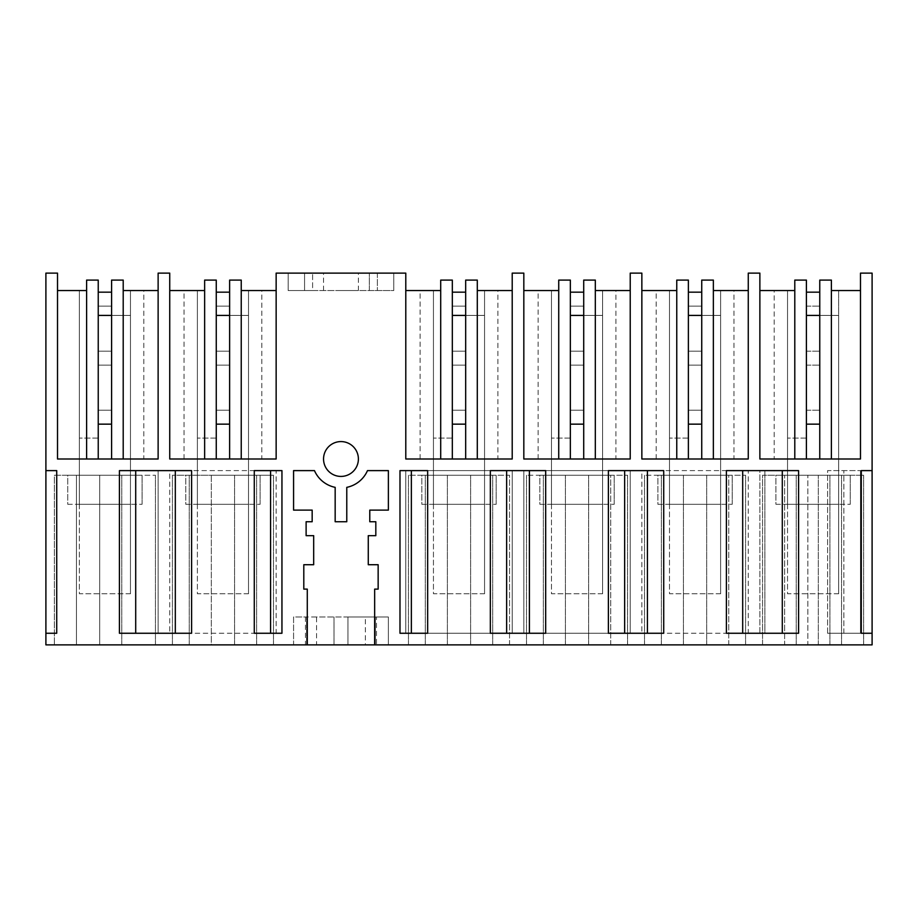 <?xml version="1.0" encoding="UTF-8"?>
<svg xmlns="http://www.w3.org/2000/svg" width="918" height="918" viewBox="0 0 918 918"><rect width="100%" height="100%" fill="white"/><g stroke="black" fill="none" stroke-linecap="round" stroke-linejoin="round"><path stroke-width="0.69" stroke-dasharray="4.59 3.44" d="M184.048 459L184.048 290.558L169.738 290.558L169.738 459L204.645 459L169.738 459L169.738 273.128L158.126 273.128L158.126 459L123.207 459L158.126 459L158.126 290.558L158.126 459L57.513 459L111.594 459L57.513 459L57.513 273.128L45.9 273.128L45.9 470.613L56.721 470.613L45.9 470.613L56.721 470.613L56.721 633.259L56.721 470.613L56.721 633.259L45.9 633.259L56.721 633.259L45.9 633.259L45.9 470.613M169.738 290.558L169.738 459L276.146 459L276.146 273.128L405.79 273.128L405.79 459L512.21 459L512.21 273.128L523.822 273.128L523.822 459L630.23 459L630.23 273.128L641.854 273.128L641.854 459L748.262 459L748.262 273.128L759.875 273.128L759.875 459L860.487 459L860.487 273.128L872.1 273.128L872.1 644.872L45.9 644.872L45.9 633.259M827.588 633.259L827.588 470.613L860.487 470.613L827.588 470.613L827.588 633.259L860.487 633.259L860.487 470.613L860.487 633.259L827.588 633.259M641.854 470.613L748.262 470.613L748.262 633.259L641.854 633.259L641.854 470.613L748.262 470.613L748.262 633.259L641.854 633.259L641.854 470.613M169.738 470.613L276.146 470.613L276.146 633.259L169.738 633.259L169.738 470.613L276.146 470.613L276.146 633.259L169.738 633.259L169.738 470.613M405.79 633.259L405.79 470.613L512.21 470.613L512.21 633.259L405.79 633.259L512.21 633.259L512.21 470.613L405.79 470.613L405.79 633.259M630.23 633.259L630.23 470.613L523.822 470.613L630.23 470.613L630.23 633.259L523.822 633.259L523.822 470.613L523.822 633.259L630.23 633.259M175.315 633.259L135.703 633.259L158.126 633.259L158.126 470.613L158.126 633.259L119.42 633.259L135.703 633.259L119.42 633.259L119.42 470.613L191.598 470.613L191.598 633.259L175.315 633.259L175.315 470.613M351.422 445.058A17.431 17.431 0 0 0 327.026 448.546A17.431 17.431 0 0 0 330.514 472.942A17.431 17.431 0 0 0 354.91 469.454A17.431 17.431 0 0 0 351.422 445.058M759.875 633.259L759.875 470.613L764.889 470.613L759.875 470.613L759.875 633.259L764.889 633.259L764.889 470.613L764.889 633.259L759.875 633.259M111.594 459L123.207 459L123.207 280.093L111.594 280.093L123.207 280.093L111.594 280.093L111.594 459L111.594 424.15L98.237 424.15L98.237 280.093L86.613 280.093L98.237 280.093L98.237 424.15L111.594 424.15L111.594 315.413L98.237 315.413L98.237 292.176L111.594 292.176L111.594 424.15L98.237 424.15L111.594 424.15L111.594 280.093L111.594 459L123.207 459L123.207 290.558L143.805 290.558L143.805 459M158.126 290.558L143.805 290.558M123.207 290.558L123.207 280.093L123.207 290.558L130.471 290.558L130.471 504.303L79.361 504.303L130.471 504.303L130.471 290.558L123.207 290.558L123.207 459M57.513 290.558L57.513 459L57.513 290.558L86.613 290.558L86.613 459L86.613 280.093L86.613 459M818.317 644.872L762.548 644.872L762.548 475.26L863.62 475.26L762.548 475.26L762.548 644.872L784.626 644.872L784.626 475.26L784.626 644.872L807.863 644.872L807.863 475.26L807.863 644.872L863.62 644.872L818.317 644.872L818.317 475.26L818.317 644.872M293.576 644.872L334.003 644.872L293.576 644.872L293.576 616.988L306.601 616.988L306.601 644.872L306.601 616.988L305.442 616.988L334.003 616.988L293.576 616.988L293.576 644.872M375.347 644.872L347.945 644.872L388.371 644.872L375.347 644.872L375.347 616.988L375.347 644.872M99.683 644.872L76.458 644.872L99.683 644.872L99.683 475.26L54.38 475.26L54.38 644.872L54.38 475.26L76.458 475.26L76.458 644.872L54.38 644.872L76.458 644.872L76.458 475.26L76.458 644.872L76.458 475.26L155.452 475.26L99.683 475.26L99.683 644.872L99.683 475.26L99.683 644.872L155.452 644.872L99.683 644.872M211.324 644.872L273.472 644.872L211.324 644.872L211.324 475.26L172.412 475.26L273.472 475.26L211.324 475.26L211.324 644.872M509.536 644.872L408.464 644.872L509.536 644.872L509.536 475.26L408.464 475.26L509.536 475.26L509.536 644.872M728.743 644.872L644.528 644.872L745.588 644.872L728.743 644.872L728.743 475.26L644.528 475.26L745.588 475.26L728.743 475.26L728.743 644.872M610.722 644.872L526.496 644.872L627.568 644.872L610.722 644.872L610.722 475.26L526.496 475.26L627.568 475.26L610.722 475.26L610.722 644.872M316.572 644.872L365.364 644.872L316.572 644.872L316.572 616.988L365.364 616.988L365.364 644.872M119.42 633.259L119.42 470.613L135.703 470.613L119.42 470.613L119.42 633.259M86.613 290.558L79.361 290.558L79.361 504.303L79.361 290.558L86.613 290.558L86.613 280.093L98.237 280.093L98.237 459M121.761 644.872L121.761 475.26L121.761 644.872M155.452 644.872L155.452 475.26L155.452 644.872M135.703 633.259L135.703 470.613M67.737 504.303L142.083 504.303L67.737 504.303L67.737 475.26L142.083 475.26L67.737 475.26L67.737 504.303M142.083 504.303L142.083 475.26L142.083 504.303M276.146 459L276.146 290.558L276.146 459L241.239 459L276.146 459M288.172 273.128L393.765 273.128L288.172 273.128L304.569 273.128L304.569 290.558L304.569 273.128L393.765 273.128L288.172 273.128L288.172 290.558L393.765 290.558L369.334 290.558L369.334 273.128L369.334 290.558L288.172 290.558L288.172 273.128L288.172 290.558L393.765 290.558L393.765 273.128L393.765 290.558L312.613 290.558L312.613 273.128L312.613 290.558L288.172 290.558L288.172 273.128M340.968 273.128L358.399 273.128L340.968 273.128M204.645 459L229.626 459L204.645 459L204.645 280.093L204.645 459L204.645 290.558L184.048 290.558M229.626 459L241.239 459L241.239 280.093L229.626 280.093L241.239 280.093L229.626 280.093L229.626 459L229.626 424.15L216.258 424.15L216.258 280.093L204.645 280.093L216.258 280.093L216.258 424.15L229.626 424.15L229.626 315.413L216.258 315.413L216.258 292.176L229.626 292.176L229.626 424.15L216.258 424.15L229.626 424.15L229.626 280.093L229.626 459L241.239 459L241.239 290.558L261.837 290.558L261.837 459M276.146 290.558L261.837 290.558M241.239 290.558L241.239 280.093L241.239 290.558L248.503 290.558L248.503 504.303L197.381 504.303L248.503 504.303L248.503 290.558L241.239 290.558L241.239 459M281.952 633.259L270.569 633.259L270.569 470.613L281.952 470.613L281.952 633.259M270.569 470.613L254.286 470.613L254.286 633.259L270.569 633.259M204.645 290.558L197.381 290.558L197.381 504.303L197.381 290.558L204.645 290.558L204.645 280.093L216.258 280.093L216.258 459M172.412 644.872L172.412 475.26L172.412 644.872M273.472 644.872L273.472 475.26L273.472 644.872M256.627 644.872L256.627 475.26L256.627 644.872M234.56 644.872L234.56 475.26L234.56 644.872M189.257 644.872L189.257 475.26L189.257 644.872M185.769 504.303L260.115 504.303L185.769 504.303L185.769 475.26L260.115 475.26L185.769 475.26L185.769 504.303M260.115 504.303L260.115 475.26L260.115 504.303M340.968 290.558L358.399 290.558L340.968 290.558M393.765 273.128L393.765 290.558L393.765 273.128M377.367 273.128L377.367 290.558L377.367 273.128M374.659 644.872L374.659 589.115L378.147 589.115L378.147 564.719L368.267 564.719L368.267 535.676L375.818 535.676L375.818 521.734L369.782 521.734L369.782 510.11L388.371 510.11L388.371 470.613L367.487 470.613A28.951 28.951 0 0 1 346.774 487.355L346.774 521.734L335.162 521.734L335.162 487.355A28.951 28.951 0 0 1 314.461 470.613L293.576 470.613L293.576 510.11L312.166 510.11L312.166 521.734L306.119 521.734L306.119 535.676L313.681 535.676L313.681 564.719L303.801 564.719L303.801 589.115L307.278 589.115L307.278 644.872M365.364 616.988L316.572 616.988M376.495 616.988L347.945 616.988L347.945 644.872L347.945 616.988L388.371 616.988L388.371 644.872L388.371 616.988L375.347 616.988L376.495 616.988L376.495 644.872M334.003 644.872L334.003 616.988L334.003 644.872M411.367 470.613L399.984 470.613L399.984 633.259L411.367 633.259L411.367 470.613L427.65 470.613L427.65 633.259L411.367 633.259M748.262 459L748.262 290.558L748.262 459L713.355 459L748.262 459M676.761 459L641.854 459L676.761 459L676.761 280.093L676.761 459L676.761 290.558L641.854 290.558L641.854 459L641.854 290.558M701.742 459L713.355 459L713.355 280.093L701.742 280.093L713.355 280.093L701.742 280.093L701.742 459L701.742 424.15L688.374 424.15L688.374 280.093L676.761 280.093L688.374 280.093L688.374 424.15L701.742 424.15L701.742 315.413L688.374 315.413L688.374 292.176L701.742 292.176L701.742 424.15L688.374 424.15L701.742 424.15L701.742 280.093L701.742 459L713.355 459L713.355 290.558L733.952 290.558L733.952 459M748.262 290.558L733.952 290.558M713.355 290.558L713.355 280.093L713.355 290.558L720.619 290.558L720.619 504.303L669.497 504.303L720.619 504.303L720.619 290.558L713.355 290.558L713.355 459M647.431 633.259L608.382 633.259L608.382 470.613L663.714 470.613L663.714 633.259L647.431 633.259L647.431 470.613M742.685 633.259L798.58 633.259L798.58 470.613L726.402 470.613L726.402 633.259L742.685 633.259L742.685 470.613M676.761 290.558L669.497 290.558L669.497 504.303L669.497 290.558L676.761 290.558L676.761 280.093L688.374 280.093L688.374 459M656.163 459L656.163 290.558M624.653 633.259L624.653 470.613M644.528 644.872L644.528 475.26L644.528 644.872M745.588 644.872L745.588 475.26L745.588 644.872M706.676 644.872L706.676 475.26L706.676 644.872M683.44 644.872L683.44 475.26L683.44 644.872M661.373 644.872L661.373 475.26L661.373 644.872M782.297 633.259L782.297 470.613M657.885 504.303L732.231 504.303L657.885 504.303L657.885 475.26L732.231 475.26L657.885 475.26L657.885 504.303M732.231 504.303L732.231 475.26L732.231 504.303M630.23 459L630.23 290.558L630.23 459L595.323 459L630.23 459M558.729 459L523.822 459L558.729 459L558.729 280.093L558.729 459L558.729 290.558L523.822 290.558L523.822 459L523.822 290.558M583.71 459L595.323 459L595.323 280.093L583.71 280.093L595.323 280.093L583.71 280.093L583.71 459L583.71 424.15L570.353 424.15L570.353 280.093L558.729 280.093L570.353 280.093L570.353 424.15L583.71 424.15L583.71 315.413L570.353 315.413L570.353 292.176L583.71 292.176L583.71 424.15L570.353 424.15L583.71 424.15L583.71 280.093L583.71 459L595.323 459L595.323 290.558L615.921 290.558L615.921 459M630.23 290.558L615.921 290.558M595.323 290.558L595.323 280.093L595.323 290.558L602.587 290.558L602.587 504.303L551.466 504.303L602.587 504.303L602.587 290.558L595.323 290.558L595.323 459M529.399 633.259L490.35 633.259L490.35 470.613L545.682 470.613L545.682 633.259L529.399 633.259L529.399 470.613M558.729 290.558L551.466 290.558L551.466 504.303L551.466 290.558L558.729 290.558L558.729 280.093L570.353 280.093L570.353 459M538.132 459L538.132 290.558M506.633 633.259L506.633 470.613M526.496 644.872L526.496 475.26L526.496 644.872M627.568 644.872L627.568 475.26L627.568 644.872M588.645 644.872L588.645 475.26L588.645 644.872M565.408 644.872L565.408 475.26L565.408 644.872M543.341 644.872L543.341 475.26L543.341 644.872M539.853 504.303L614.199 504.303L539.853 504.303L539.853 475.26L614.199 475.26L539.853 475.26L539.853 504.303M614.199 504.303L614.199 475.26L614.199 504.303M512.21 459L512.21 290.558L512.21 459L477.291 459L512.21 459M440.709 459L405.79 459L440.709 459L440.709 280.093L440.709 459L440.709 290.558L405.79 290.558L405.79 459L405.79 290.558M465.678 459L477.291 459L477.291 280.093L465.678 280.093L477.291 280.093L465.678 280.093L465.678 459L465.678 424.15L452.322 424.15L452.322 280.093L440.709 280.093L452.322 280.093L452.322 424.15L465.678 424.15L465.678 315.413L452.322 315.413L452.322 292.176L465.678 292.176L465.678 424.15L452.322 424.15L465.678 424.15L465.678 280.093L465.678 459L477.291 459L477.291 290.558L497.889 290.558L497.889 459M512.21 290.558L497.889 290.558M477.291 290.558L477.291 280.093L477.291 290.558L484.555 290.558L484.555 504.303L433.445 504.303L484.555 504.303L484.555 290.558L477.291 290.558L477.291 459M440.709 290.558L433.445 290.558L433.445 504.303L433.445 290.558L440.709 290.558L440.709 280.093L452.322 280.093L452.322 459M420.111 459L420.111 290.558M408.464 644.872L408.464 475.26L408.464 644.872M492.691 644.872L492.691 475.26L492.691 644.872M470.613 644.872L470.613 475.26L470.613 644.872M447.387 644.872L447.387 475.26L447.387 644.872M425.309 644.872L425.309 475.26L425.309 644.872M421.821 504.303L496.179 504.303L421.821 504.303L421.821 475.26L496.179 475.26L421.821 475.26L421.821 504.303M496.179 504.303L496.179 475.26L496.179 504.303M759.875 290.558L759.875 459L860.487 459L774.195 459L774.195 290.558L759.875 290.558L759.875 459L774.195 459M819.763 424.15L806.406 424.15L819.763 424.15L819.763 459L819.763 315.413L806.406 315.413L806.406 292.176L819.763 292.176L819.763 424.15L806.406 424.15L819.763 424.15L819.763 280.093L819.763 424.15L806.406 424.15L806.406 459L806.406 280.093L806.406 424.15L806.406 280.093L794.793 280.093L806.406 280.093L794.793 280.093L794.793 290.558L787.529 290.558L787.529 504.303L838.639 504.303L787.529 504.303L787.529 290.558L794.793 290.558L794.793 459L794.793 280.093L794.793 290.558L774.195 290.558M872.1 470.613L861.279 470.613L861.279 633.259L872.1 633.259M860.487 290.558L860.487 459L860.487 290.558L831.387 290.558L831.387 459L831.387 280.093L831.387 459M794.793 290.558L794.793 459M819.763 459L819.763 280.093L831.387 280.093L819.763 280.093L831.387 280.093L831.387 290.558L838.639 290.558L831.387 290.558M838.639 504.303L838.639 290.558L838.639 504.303M806.406 292.176L806.406 459M796.239 644.872L796.239 475.26L796.239 644.872M841.542 644.872L841.542 475.26L841.542 644.872M863.62 644.872L863.62 475.26L863.62 644.872M829.929 644.872L829.929 475.26L829.929 644.872M775.917 504.303L850.263 504.303L775.917 504.303L775.917 475.26L850.263 475.26L775.917 475.26L775.917 504.303M843.871 633.259L843.871 470.613L843.871 633.259M850.263 504.303L850.263 475.26L850.263 504.303M130.471 593.762L130.471 315.413L111.594 315.413L130.471 315.413L130.471 593.762L79.361 593.762L79.361 438.093L79.361 593.762L130.471 593.762M98.237 438.093L79.361 438.093L98.237 438.093L98.237 424.15L98.237 438.093M111.594 424.15L98.237 424.15L98.237 410.208L111.594 410.208L98.237 410.208L98.237 365.135L111.594 365.135L98.237 365.135L98.237 351.192L111.594 351.192L98.237 351.192L98.237 306.119L111.594 306.119L98.237 306.119L98.237 292.176M111.594 292.176L111.594 315.413M248.503 593.762L248.503 315.413L229.626 315.413L248.503 315.413L248.503 593.762L197.381 593.762L197.381 438.093L197.381 593.762L248.503 593.762M216.258 438.093L197.381 438.093L216.258 438.093L216.258 424.15L216.258 438.093M229.626 424.15L216.258 424.15L216.258 410.208L229.626 410.208L216.258 410.208L216.258 365.135L229.626 365.135L216.258 365.135L216.258 351.192L229.626 351.192L216.258 351.192L216.258 306.119L229.626 306.119L216.258 306.119L216.258 292.176M229.626 292.176L229.626 315.413M838.639 593.762L838.639 315.413L819.763 315.413L838.639 315.413L838.639 593.762L787.529 593.762L787.529 438.093L787.529 593.762L838.639 593.762M806.406 438.093L787.529 438.093L806.406 438.093L806.406 424.15L806.406 438.093M819.763 292.176L819.763 315.413M806.406 306.119L819.763 306.119L806.406 306.119M806.406 351.192L819.763 351.192L806.406 351.192M806.406 365.135L819.763 365.135L806.406 365.135M806.406 410.208L819.763 410.208L806.406 410.208M720.619 593.762L720.619 315.413L701.742 315.413L720.619 315.413L720.619 593.762L669.497 593.762L669.497 438.093L669.497 593.762L720.619 593.762M688.374 438.093L669.497 438.093L688.374 438.093L688.374 424.15L688.374 438.093M701.742 424.15L688.374 424.15L688.374 410.208L701.742 410.208L688.374 410.208L688.374 365.135L701.742 365.135L688.374 365.135L688.374 351.192L701.742 351.192L688.374 351.192L688.374 306.119L701.742 306.119L688.374 306.119L688.374 292.176M701.742 292.176L701.742 315.413M602.587 593.762L602.587 315.413L583.71 315.413L602.587 315.413L602.587 593.762L551.466 593.762L551.466 438.093L551.466 593.762L602.587 593.762M570.353 438.093L551.466 438.093L570.353 438.093L570.353 424.15L570.353 438.093M583.71 424.15L570.353 424.15L570.353 410.208L583.71 410.208L570.353 410.208L570.353 365.135L583.71 365.135L570.353 365.135L570.353 351.192L583.71 351.192L570.353 351.192L570.353 306.119L583.71 306.119L570.353 306.119L570.353 292.176M583.71 292.176L583.71 315.413M484.555 593.762L484.555 315.413L465.678 315.413L484.555 315.413L484.555 593.762L433.445 593.762L433.445 438.093L433.445 593.762L484.555 593.762M452.322 438.093L433.445 438.093L452.322 438.093L452.322 424.15L452.322 438.093M465.678 424.15L452.322 424.15L452.322 410.208L465.678 410.208L452.322 410.208L452.322 365.135L465.678 365.135L452.322 365.135L452.322 351.192L465.678 351.192L452.322 351.192L452.322 306.119L465.678 306.119L452.322 306.119L452.322 292.176M465.678 292.176L465.678 315.413M323.549 290.558L323.549 273.128M358.399 290.558L358.399 273.128M305.442 616.988L305.442 644.872"/><path stroke-width="1.38" d="M45.9 633.259L45.9 644.872L872.1 644.872L872.1 273.128L860.487 273.128L860.487 459L759.875 459L759.875 273.128L748.262 273.128L748.262 459L641.854 459L641.854 273.128L630.23 273.128L630.23 459L523.822 459L523.822 273.128L512.21 273.128L512.21 459L405.79 459L405.79 273.128L276.146 273.128L276.146 459L169.738 459L169.738 273.128L158.126 273.128L158.126 459L57.513 459L57.513 273.128L45.9 273.128L45.9 470.613L56.721 470.613L56.721 633.259L45.9 633.259L45.9 470.613M307.278 644.872L307.278 589.115L303.801 589.115L303.801 564.719L313.681 564.719L313.681 535.676L306.119 535.676L306.119 521.734L312.166 521.734L312.166 510.11L293.576 510.11L293.576 470.613L314.461 470.613A28.951 28.951 0 0 0 335.162 487.355L335.162 521.734L346.774 521.734L346.774 487.355A28.951 28.951 0 0 0 367.487 470.613L388.371 470.613L388.371 510.11L369.782 510.11L369.782 521.734L375.818 521.734L375.818 535.676L368.267 535.676L368.267 564.719L378.147 564.719L378.147 589.115L374.659 589.115L374.659 644.872M872.1 633.259L861.279 633.259L861.279 470.613L872.1 470.613M798.58 633.259L726.402 633.259L726.402 470.613L798.58 470.613L798.58 633.259M254.286 633.259L281.952 633.259L281.952 470.613L254.286 470.613L254.286 633.259M399.984 633.259L399.984 470.613L427.65 470.613L427.65 633.259L399.984 633.259M545.682 633.259L490.35 633.259L490.35 470.613L545.682 470.613L545.682 633.259M663.714 470.613L608.382 470.613L608.382 633.259L663.714 633.259L663.714 470.613M191.598 633.259L191.598 470.613L119.42 470.613L119.42 633.259L191.598 633.259M351.422 445.058A17.431 17.431 0 0 0 327.026 448.546A17.431 17.431 0 0 0 330.514 472.942A17.431 17.431 0 0 0 354.91 469.454A17.431 17.431 0 0 0 351.422 445.058M123.207 290.558L158.126 290.558M111.594 459L111.594 280.093L123.207 280.093L123.207 459M111.594 424.15L98.237 424.15L98.237 315.413L111.594 315.413M86.613 459L86.613 280.093L98.237 280.093L98.237 459M57.513 290.558L86.613 290.558M135.703 633.259L135.703 470.613M241.239 290.558L276.146 290.558M229.626 459L229.626 280.093L241.239 280.093L241.239 459M216.258 459L216.258 280.093L204.645 280.093L204.645 459M169.738 290.558L204.645 290.558M229.626 424.15L216.258 424.15L216.258 315.413L229.626 315.413M175.315 633.259L175.315 470.613M270.569 633.259L270.569 470.613M713.355 290.558L748.262 290.558M701.742 459L701.742 280.093L713.355 280.093L713.355 459M688.374 459L688.374 280.093L676.761 280.093L676.761 459M641.854 290.558L676.761 290.558M701.742 424.15L688.374 424.15L688.374 315.413L701.742 315.413M647.431 633.259L647.431 470.613M742.685 633.259L742.685 470.613M595.323 290.558L630.23 290.558M583.71 459L583.71 280.093L595.323 280.093L595.323 459M570.353 459L570.353 280.093L558.729 280.093L558.729 459M523.822 290.558L558.729 290.558M583.71 424.15L570.353 424.15L570.353 315.413L583.71 315.413M529.399 633.259L529.399 470.613M624.653 633.259L624.653 470.613M477.291 290.558L512.21 290.558M465.678 459L465.678 280.093L477.291 280.093L477.291 459M452.322 459L452.322 280.093L440.709 280.093L440.709 459M405.79 290.558L440.709 290.558M465.678 424.15L452.322 424.15L452.322 315.413L465.678 315.413M411.367 633.259L411.367 470.613M506.633 633.259L506.633 470.613M759.875 290.558L794.793 290.558M806.406 459L806.406 280.093L794.793 280.093L794.793 459M831.387 290.558L860.487 290.558M819.763 459L819.763 280.093L831.387 280.093L831.387 459M819.763 424.15L806.406 424.15L806.406 315.413L819.763 315.413M782.297 633.259L782.297 470.613M98.237 292.176L111.594 292.176M216.258 292.176L229.626 292.176M806.406 292.176L819.763 292.176M688.374 292.176L701.742 292.176M570.353 292.176L583.71 292.176M452.322 292.176L465.678 292.176"/></g></svg>
